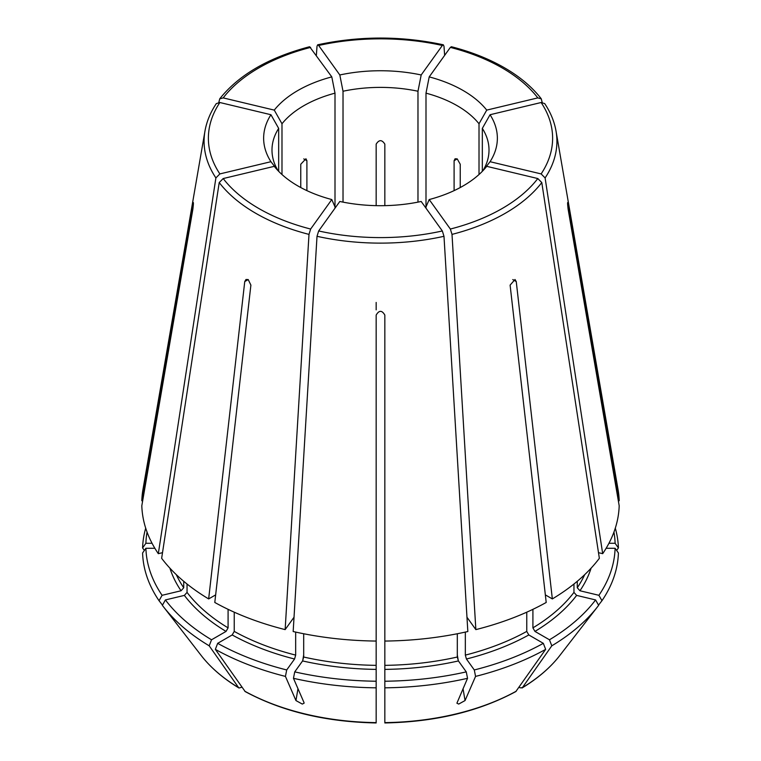 <?xml version="1.0" encoding="UTF-8"?>
<svg xmlns="http://www.w3.org/2000/svg" width="761" height="761" viewBox="0 0 761 761"><rect width="100%" height="100%" fill="white"/><g stroke="black" fill="none" stroke-linecap="round" stroke-linejoin="round"><path stroke-width="1.14" d="M598.527 605.138L601.961 600.705L598.907 595.302L579.949 590.764L577.276 587.768L577.276 581.29M598.907 595.302A234.645 135.468 0 0 0 615.107 548.291L606.127 548.291M616.638 550.46L618.408 547.949L615.107 543.278A234.645 135.468 0 0 0 613.946 532.091M618.408 547.949A237.955 137.38 0 0 0 615.297 528.163M615.107 543.278L608.943 543.278M142.678 500.748L141.812 500.748L193.313 202.483M193.389 204.233L192.866 204.233C193.589 201.361 193.589 203.035 192.866 209.246L141.812 505.761A238.726 137.827 0 0 0 158.317 553.675L215.896 177.922L219.872 173.917L270.945 161.703A116.861 67.472 180 0 1 270.945 114.73L278.669 128.39A108.509 62.649 180 0 0 271.991 150.031A108.509 62.649 180 0 0 278.05 170.683M303.687 633.751L303.687 657.028L302.583 660.938L294.735 671.877L293.461 678.317L303.972 702.489L304.096 703.193L302.288 704.068L295.953 700.567L285.442 676.405L286.707 669.956L294.564 659.016L295.668 655.107L295.668 632.087M466.969 617.228L475.853 629.613A238.726 137.827 0 0 0 546.208 602.465L510.108 285.109L515.026 279.496L516.253 281.57L552.343 598.926A238.726 137.827 0 0 0 599.354 558.308L541.784 182.554L537.808 178.55L486.736 166.336A116.861 67.472 180 0 1 429.204 199.553L450.36 229.042A172.119 99.377 0 0 0 537.808 178.55M519.05 687.202L520.163 687.849L522.379 687.649L551.801 645.813A237.955 137.38 0 0 0 597.718 606.546A237.955 137.38 0 0 0 598.641 605.337L595.587 599.934L576.629 595.397L573.956 592.391L573.956 584.01M598.498 552.676L602.683 553.675A238.726 137.827 0 0 0 619.188 505.761L568.134 209.246C567.411 203.035 567.411 201.37 568.134 204.233L567.611 204.233M601.961 600.705A237.955 137.38 0 0 0 618.408 552.962L615.107 548.291M482.331 171.32L482.331 128.39L490.055 114.73A116.861 67.472 180 0 1 490.055 161.703L483.844 169.722M602.683 553.675L545.104 177.922A176.419 101.86 0 0 0 556.044 131.149C554.379 121.608 550.593 112.428 544.705 103.601L541.128 102.516L490.055 114.73M460.234 187.548L460.234 164.243L457.228 158.897L454.098 160.704L455.068 158.773L457.228 158.897M444.643 55.363L443.986 46.24L443.33 44.832L442.341 45.479L421.185 74.968L417.979 91.244L417.979 202.131M425.998 208.191L425.998 93.156L429.204 76.89A116.861 67.472 180 0 1 463.135 90.511A116.861 67.472 180 0 1 486.736 110.107L537.808 97.893A172.119 99.377 0 0 0 502.212 67.948A172.119 99.377 0 0 0 450.36 47.401L429.204 76.89M451.368 46.754L450.36 47.401M376.162 205.641L376.162 144.143C379.054 139.539 381.946 139.539 384.838 144.143L384.838 205.641M376.162 309.87L376.162 302.44M376.162 363.825L376.162 359.772M309.632 46.754L331.796 76.89L335.002 93.156L335.002 206.906L331.796 199.553A116.861 67.472 180 0 1 297.865 185.931A116.861 67.472 180 0 1 274.264 166.336L223.192 178.55A172.119 99.377 0 0 0 258.788 208.485A172.119 99.377 0 0 0 310.64 229.042L331.796 199.553M300.766 187.548L300.766 164.243L305.932 158.773L306.902 160.704L306.902 190.631M281.989 174.516L281.989 123.767L274.264 110.107A116.861 67.472 180 0 1 331.796 76.89M218.816 102.402L219.729 98.854L223.192 97.893L274.264 110.107M162.474 605.138L159.039 600.705A237.955 137.38 0 0 1 142.592 552.962L145.893 548.291L154.873 548.291M144.362 550.46L142.592 547.949L145.893 543.278L152.057 543.278M241.95 687.202L239.002 688.011C223.268 678.508 210.683 667.682 201.246 655.563L163.282 606.546A237.955 137.38 0 0 1 162.359 605.337L165.413 599.934L184.371 595.397L187.044 592.391L187.044 584.01M244.747 281.57L248.219 279.572L245.974 279.496L244.747 281.57L208.657 598.926A238.726 137.827 0 0 1 161.646 558.308L219.216 182.554L223.192 178.55M248.21 279.563L250.892 285.109L214.792 602.465A238.726 137.827 0 0 0 285.147 629.613L308.995 234.388L310.64 229.042M376.162 722.95C325.832 721.961 282.179 711.497 245.185 691.578L215.344 649.361L217.675 643.33L232.191 634.95L234.236 631.411L234.236 612.177M376.162 641.057A238.726 137.827 0 0 1 293.166 631.525L317.014 236.3L318.659 230.964L339.815 201.475A116.861 67.472 180 0 0 421.185 201.475L442.341 230.964L443.986 236.3L467.834 631.525A238.726 137.827 0 0 1 384.838 641.057L384.838 315.073C381.946 310.117 379.054 310.117 376.162 315.073L376.162 681.228A234.645 135.468 0 0 1 294.735 671.877M384.838 389.87L384.838 389.204M384.838 722.284L384.838 641.057M384.838 627.549L384.838 626.855M463.03 688.676L465.047 700.567L475.558 676.405L474.293 669.956L466.436 659.016L465.332 655.107L465.332 632.087M475.853 629.613L452.005 234.388L450.36 229.042M425.998 206.906L429.204 199.553M384.838 722.95C435.168 721.961 478.821 711.497 515.815 691.578L545.656 649.361L543.325 643.33L528.809 634.95L526.764 631.411L526.764 612.177M551.801 645.813L549.461 639.782L534.954 631.411L532.909 627.863L532.909 609.342M549.461 639.782A234.645 135.468 0 0 0 595.587 599.934M474.293 669.956A234.645 135.468 0 0 0 543.325 643.33M475.558 676.405A237.955 137.38 0 0 0 545.656 649.361M384.838 681.228A234.645 135.468 0 0 0 466.265 671.877L458.417 660.938L457.313 657.028L457.313 633.751M384.838 687.82A237.955 137.38 0 0 0 467.539 678.317L466.265 671.877M376.162 389.87L376.162 389.204M217.675 643.33A234.645 135.468 0 0 0 286.707 669.956M215.344 649.361A237.955 137.38 0 0 0 285.442 676.405M165.413 599.934A234.645 135.468 0 0 0 211.539 639.782L226.046 631.411L228.091 627.863L228.091 609.342M145.893 548.291A234.645 135.468 0 0 0 162.093 595.302L181.051 590.764L183.724 587.768L183.724 581.29M159.039 600.705L162.093 595.302M277.156 169.722L270.945 161.703M147.054 532.091A234.645 135.468 0 0 0 145.893 543.278M384.838 363.825L384.838 359.772M425.998 93.156A108.509 62.649 180 0 1 457.228 105.731A108.509 62.649 180 0 1 479.011 123.767L486.736 110.107M482.331 128.39A108.509 62.649 180 0 1 489.009 150.031A108.509 62.649 180 0 1 482.95 170.683M145.703 528.163A237.955 137.38 0 0 0 142.592 547.949M201.246 655.563A196.357 113.37 0 0 0 238.621 687.649L209.199 645.813L211.539 639.782M163.282 606.546A237.955 137.38 0 0 0 209.199 645.813M376.162 722.284L376.162 681.228M293.461 678.317A237.955 137.38 0 0 0 376.162 687.82M465.047 700.567L458.712 704.068L456.904 703.193L467.539 678.317M343.021 202.131L343.021 91.244L339.815 74.968A116.861 67.472 180 0 1 421.185 74.968M343.021 91.244A108.509 62.649 180 0 1 417.979 91.244M278.669 171.32L278.669 128.39M281.989 123.767A108.509 62.649 180 0 1 335.002 93.156M162.502 552.676L158.317 553.675M376.162 627.549L376.162 626.855M294.031 617.228L285.147 629.613M215.658 594.883L208.657 598.926M618.322 500.748L619.188 500.748A238.726 137.827 0 0 0 618.046 489.561L556.044 131.149M316.357 55.363L317.014 46.24L317.67 44.832L318.659 45.479L339.815 74.968M270.945 114.73L219.872 102.516L216.305 103.61C210.407 112.428 206.621 121.608 204.956 131.149L142.954 489.561A238.726 137.827 0 0 0 141.812 500.748M545.342 594.883L552.343 598.926M542.184 102.402L541.271 98.854L537.808 97.893M567.687 202.483L619.188 500.748M545.104 177.922L541.128 173.917L490.055 161.703M479.011 174.516L479.011 123.767M335.002 208.191L335.002 206.906M559.754 655.563C550.317 667.682 537.732 678.508 521.998 688.011L522.379 687.649A196.357 113.37 0 0 0 559.754 655.563L597.718 606.546M454.098 190.631L454.098 160.704M579.949 590.764A214.126 123.624 0 0 0 591.088 568.172M577.276 587.768A211.235 121.96 0 0 0 584.686 574.66M303.687 654.926L302.697 660.757M297.97 688.676L295.953 700.567M516.253 281.57L512.781 279.572M457.313 654.926L458.303 660.757M532.909 627.863A211.235 121.96 0 0 0 573.956 592.391M534.954 631.411A214.126 123.624 0 0 0 576.629 595.397M465.332 655.107A211.235 121.96 0 0 0 526.764 631.411M466.436 659.016A214.126 123.624 0 0 0 528.809 634.95M384.838 665.352A211.235 121.96 0 0 0 457.313 657.028M384.838 669.385A214.126 123.624 0 0 0 458.417 660.938M303.687 657.028A211.235 121.96 0 0 0 376.162 665.352M302.583 660.938A214.126 123.624 0 0 0 376.162 669.385M234.236 631.411A211.235 121.96 0 0 0 295.668 655.107M232.191 634.95A214.126 123.624 0 0 0 294.564 659.016M187.044 592.391A211.235 121.96 0 0 0 228.091 627.863M184.371 595.397A214.126 123.624 0 0 0 226.046 631.411M176.314 574.66A211.235 121.96 0 0 0 183.724 587.768M169.912 568.172A214.126 123.624 0 0 0 181.051 590.764M244.757 691.197A196.357 113.37 0 0 0 376.162 722.617M384.838 722.617A196.357 113.37 0 0 0 516.243 691.197M442.341 45.479A172.119 99.377 0 0 0 318.659 45.479M310.64 47.401A172.119 99.377 0 0 0 223.192 97.893M204.956 131.149A176.419 101.86 0 0 0 215.896 177.922M219.872 102.516A172.119 99.377 0 0 0 219.872 173.917M219.216 182.554A176.419 101.86 0 0 0 255.753 213.289A176.419 101.86 0 0 0 308.995 234.388M317.014 236.3A176.419 101.86 0 0 0 443.986 236.3M318.659 230.964A172.119 99.377 0 0 0 442.341 230.964M452.005 234.388A176.419 101.86 0 0 0 541.784 182.554M541.128 173.917A172.119 99.377 0 0 0 541.128 102.516M303.772 158.897L306.902 160.704M443.34 44.804C401.447 35.815 359.553 35.815 317.66 44.804M309.622 46.725C268.785 57.465 238.811 74.844 219.71 98.835M541.29 98.835C532.205 87.077 519.896 76.709 504.381 67.739C488.895 58.835 471.23 51.824 451.378 46.725"/></g></svg>
